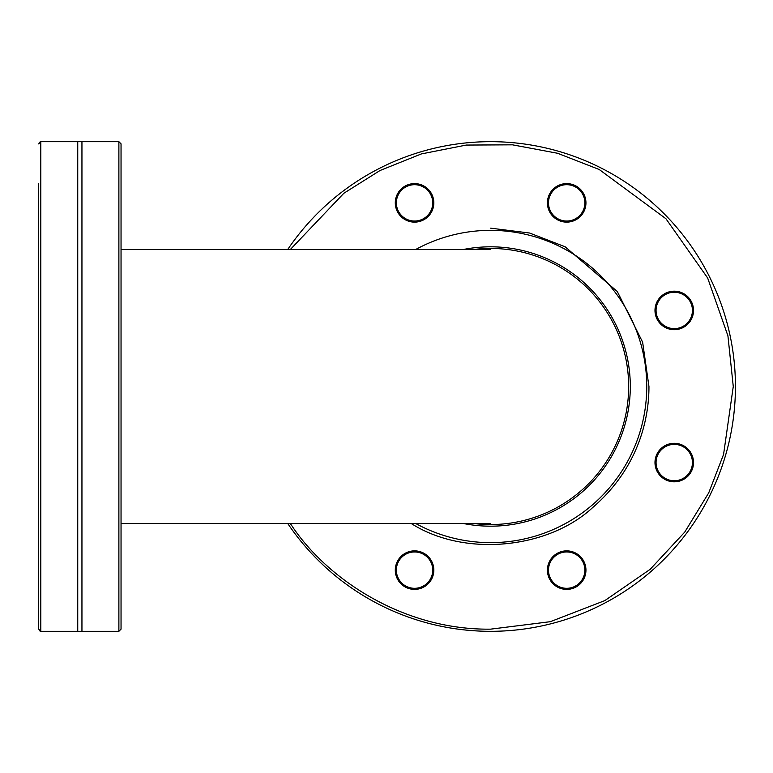 <?xml version="1.0" encoding="UTF-8"?>
<svg xmlns="http://www.w3.org/2000/svg" width="773" height="773" viewBox="0 0 773 773"><rect width="100%" height="100%" fill="white"/><g stroke="black" fill="none" stroke-linecap="round" stroke-linejoin="round"><path stroke-width="1.16" d="M566.677 589.393A19.257 19.257 0 0 0 583.364 560.502A19.257 19.257 0 0 0 549.999 560.502A19.257 19.257 0 0 0 566.677 589.393M674.249 329.694A19.257 19.257 0 0 0 690.927 300.803A19.257 19.257 0 0 0 657.572 300.803A19.257 19.257 0 0 0 674.249 329.694M414.55 222.131A19.257 19.257 0 0 0 431.237 193.24A19.257 19.257 0 0 0 397.873 193.24A19.257 19.257 0 0 0 414.55 222.131M414.55 589.393A19.257 19.257 0 0 0 431.237 560.502A19.257 19.257 0 0 0 397.873 560.502A19.257 19.257 0 0 0 414.55 589.393M566.677 222.131A19.257 19.257 0 0 0 583.364 193.24A19.257 19.257 0 0 0 549.999 193.24A19.257 19.257 0 0 0 566.677 222.131M674.249 481.821A19.257 19.257 0 0 0 690.927 452.93A19.257 19.257 0 0 0 657.572 452.93A19.257 19.257 0 0 0 674.249 481.821M566.677 588.311A18.185 18.185 0 0 0 579.537 557.275A18.185 18.185 0 0 0 548.492 570.136A18.185 18.185 0 0 0 566.677 588.311M674.249 328.622A18.185 18.185 0 0 0 692.434 310.437A18.185 18.185 0 0 0 661.388 297.576A18.185 18.185 0 0 0 674.249 328.622M414.55 221.049A18.185 18.185 0 0 0 432.735 202.864A18.185 18.185 0 0 0 397.757 195.907A18.185 18.185 0 0 0 414.55 221.049M414.55 588.311A18.185 18.185 0 0 0 432.735 570.136A18.185 18.185 0 0 0 414.55 551.951A18.185 18.185 0 0 0 396.365 570.136A18.185 18.185 0 0 0 414.55 588.311M566.677 221.049A18.185 18.185 0 0 0 584.861 202.864A18.185 18.185 0 0 0 566.677 184.689A18.185 18.185 0 0 0 548.492 202.864A18.185 18.185 0 0 0 566.677 221.049M674.249 480.748A18.185 18.185 0 0 0 692.434 462.563A18.185 18.185 0 0 0 674.249 444.378A18.185 18.185 0 0 0 656.064 462.563A18.185 18.185 0 0 0 674.249 480.748M415.642 249.534A156.136 156.136 0 0 1 641.88 425.198A156.136 156.136 0 0 1 415.632 523.456M287.701 523.456A244.809 244.809 0 0 0 735.432 386.5A244.809 244.809 0 0 0 287.701 249.534M463.191 249.534A139.681 139.681 0 0 1 629.618 400.298A139.681 139.681 0 0 1 463.153 523.456M473.318 523.456A138.048 138.048 0 0 0 628.662 386.5A138.048 138.048 0 0 0 473.385 249.534M118.887 631.309L121.042 629.154L121.042 143.846L118.887 141.691L118.887 631.309L77.744 631.309L77.744 141.691L41.24 141.691M118.887 141.691L81.948 141.691L81.948 631.309M38.65 183.607L38.65 629.096L38.65 183.607M38.65 443.306L38.65 481.821M38.65 565.556L38.65 589.393M38.65 550.869L38.65 329.694M38.65 291.179L38.65 222.131M38.65 629.096L40.805 631.299L40.805 141.701L38.65 143.904M77.744 631.309L41.24 631.309M39.21 142.445L40.621 141.71M40.805 631.299L39.433 630.778M411.149 523.456C465.133 557.903 548.898 548.347 592.707 507.532C638.498 468.061 649.069 418.792 648.953 386.5L642.624 342.168L617.289 291.498L565.131 246.79L529.592 233.031L490.613 228.161M290.31 249.534L343.85 193.26L379.987 170.533L421.362 153.933L466.283 145.063L512.518 144.831L557.575 153.267L599.181 169.48L665.92 218.72L707.662 278L727.924 335.84L733.268 386.5L723.567 454.447L708.735 492.836L684.743 532.095L650.17 569.324L604.805 600.611L550.347 621.685L490.613 629.154C403.39 630.237 326.051 578.861 290.3 523.456M121.042 523.456L490.623 523.456M121.042 249.534L490.652 249.534M81.948 141.691L77.744 141.691"/></g></svg>
